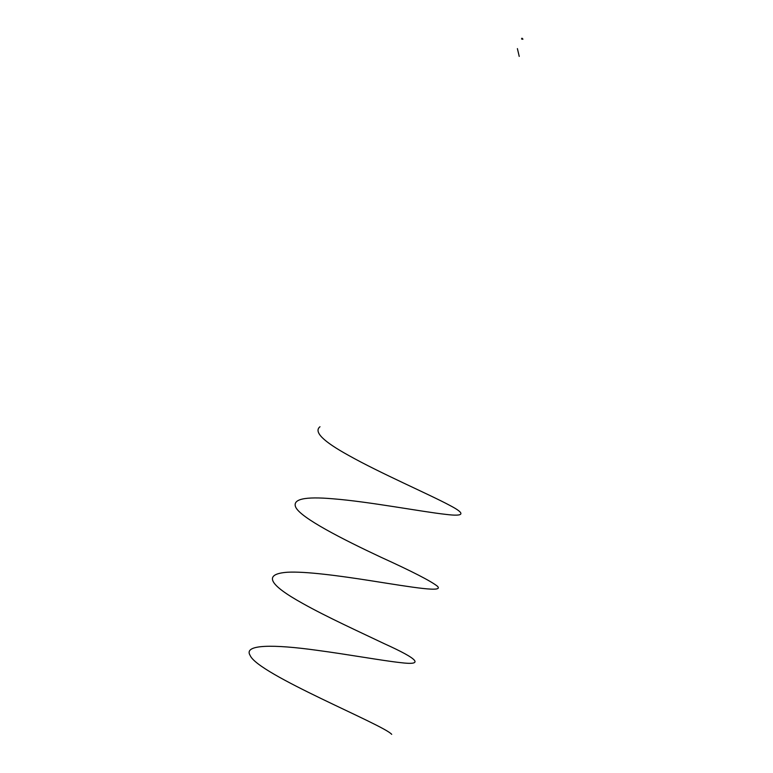 <?xml version="1.0" encoding="UTF-8"?>
<svg xmlns="http://www.w3.org/2000/svg" width="773" height="773" viewBox="0 0 773 773"><rect width="100%" height="100%" fill="white"/><g stroke="black" fill="none" stroke-linecap="round" stroke-linejoin="round"><path stroke-width="1.16" d="M522.277 39.133C522.558 38.486 522.751 38.544 522.857 39.307C522.751 38.544 522.558 38.486 522.277 39.133C522.558 38.486 522.751 38.544 522.857 39.307C522.751 38.544 522.558 38.486 522.277 39.133C522.558 38.486 522.751 38.544 522.857 39.307M521.553 38.911C521.717 37.945 521.727 37.974 521.582 38.979C521.804 37.916 521.814 37.925 521.611 39.037C521.891 37.896 521.901 37.906 521.64 39.075C522.017 37.858 522.017 37.848 521.649 39.075M517.398 48.602L519.224 56.41M319.993 426.744C313.519 431.759 323.017 441.296 348.488 455.336C380.306 473.25 429.778 494.585 449.963 505.484C465.848 513.755 464.447 516.712 445.77 514.374C421.845 511.755 368.595 501.58 332.941 498.798C304.581 496.324 292.175 499.145 295.74 507.243C300.823 517.939 342.429 539.168 380.818 557.169C411.854 571.286 430.687 580.938 437.296 586.137C444.533 592.756 413.574 587.47 370.992 580.755C339.685 575.846 305.49 571.218 287.382 572.242C263.187 574.01 268.357 584.446 302.89 603.549C326.641 616.912 360.682 632.42 384.461 643.774C419.053 659.388 424.29 665.659 400.172 662.587C382.113 660.615 347.937 654.412 316.621 650.248C274.029 644.344 242.993 644.141 250.143 655.446C258.027 674.433 383.669 724.794 391.708 734.35"/></g></svg>
